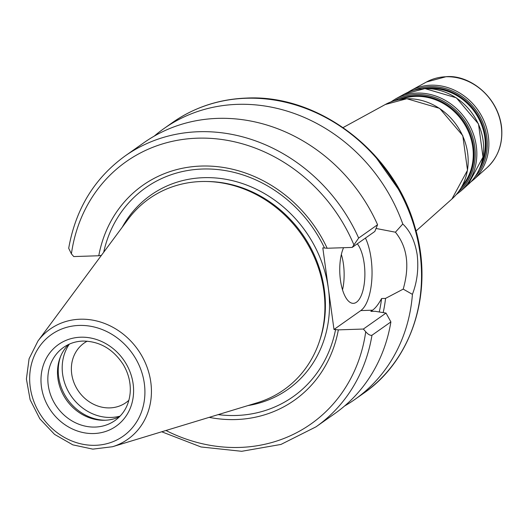 <?xml version="1.0" encoding="UTF-8"?>
<svg xmlns="http://www.w3.org/2000/svg" width="528" height="528" viewBox="0 0 528 528"><rect width="100%" height="100%" fill="white"/><g stroke="black" fill="none" stroke-linecap="round" stroke-linejoin="round"><path stroke-width="0.79" d="M342.527 289.832A31.561 12.533 88.1 0 0 341.365 254.45M357.324 243.804A31.561 12.533 -91.9 0 1 364.723 279.081A31.561 12.533 -91.9 0 1 353.351 303.343A31.561 12.533 -91.9 0 1 340.454 280.163A31.561 12.533 -91.9 0 1 343.556 247.705M417.212 254.912C415.008 241.23 410.197 230.927 402.778 223.997L395.413 232.201C407.26 246.827 409.86 265.802 403.214 289.12L412.421 294.36A165.693 147.134 54.8 0 1 354.836 399.465A165.693 147.134 54.8 0 1 344.56 406.012M412.408 294.353C417.166 281.899 418.763 268.752 417.199 254.912M154.249 136.105A165.693 147.134 54.8 0 1 163.865 128.627A165.693 147.134 54.8 0 1 402.778 223.997M403.214 289.12L385.552 298.393A142.52 126.555 54.8 0 1 383.17 312.609M365.726 331.749C368.155 334.481 370.234 335.65 371.969 335.254L390.892 321.915L386.021 313.078L363.37 329.043L365.726 331.749A160.433 142.461 54.8 0 1 165.95 430.492M390.892 321.915A165.693 147.134 54.8 0 1 334.943 413.49L316.021 426.829A165.693 147.134 54.8 0 0 371.969 335.254M363.37 329.043L338.349 329.868A131.505 116.774 54.8 0 1 209.18 417.358M374.834 231.455L377.573 224.723L358.657 238.062L352.189 247.421L374.834 231.455M365.455 238.069A42.346 16.817 -91.9 0 1 371.837 279.338A42.346 16.817 -91.9 0 1 360.776 310.589L333.986 329.479L322.806 247.856L327.169 248.246A131.505 116.774 54.8 0 0 201.201 166.063A131.505 116.774 54.8 0 0 98.776 255.75L73.762 256.568L71.405 253.869L68.699 248.299C75.623 209.029 94.413 178.259 125.057 155.998A165.693 147.134 54.8 0 1 358.657 238.062M327.169 248.246L352.189 247.421M125.057 155.998L143.972 142.659A165.693 147.134 54.8 0 1 377.573 224.723M385.552 298.393L381.586 298.525C378.477 304.26 375.461 308.154 372.537 310.2L370.854 311.388L374.873 311.256L386.021 313.078M128.898 400.27A36.386 32.314 54.8 0 1 126.053 402.56A36.386 32.314 54.8 0 1 109.89 407.893A36.386 32.314 54.8 0 1 74.118 383.031A36.386 32.314 54.8 0 1 84.117 343.081A36.386 32.314 54.8 0 1 87.226 341.174M375.976 228.452L395.413 232.201M338.349 329.868L333.986 329.479M103.686 252.265A127.862 113.54 54.8 0 1 203.881 168.986A127.862 113.54 54.8 0 1 324.423 247.804M335.603 329.426A127.862 113.54 54.8 0 1 218.17 414.625M98.776 255.75L101.416 255.334M381.586 298.525A138.343 122.846 54.8 0 1 379.243 311.969M37.943 341.035L128.053 219.371A116.906 103.811 54.8 0 1 241.883 188.206A116.906 103.811 54.8 0 1 323.816 290.677A116.906 103.811 54.8 0 1 257.341 402.725L112.477 446.734L92.803 449.13L72.824 444.853L54.562 434.392L39.838 418.829L30.122 399.729L26.4 379.012L29.08 358.763L37.943 341.035A67.393 59.849 54.8 0 1 80.084 319.222A67.393 59.849 54.8 0 1 150.797 382.147A67.393 59.849 54.8 0 1 112.477 446.734M120.14 416.104A46.292 41.105 54.8 0 1 71.491 396.508A46.292 41.105 54.8 0 1 69.373 344.104M105.362 420.242A46.292 41.105 54.8 0 1 60.515 356.631M119.526 416.731A44.708 39.706 54.8 0 1 104.174 420.275A44.708 39.706 54.8 0 1 60.08 357.74A44.708 39.706 54.8 0 1 68.581 344.467M479.193 169.468A52.82 46.906 -125.2 0 0 477.866 115.322A52.82 46.906 -125.2 0 0 430.175 87.773A52.82 46.906 -125.2 0 0 422.275 88.737M428.129 88.579A52.345 46.477 54.8 0 1 429.884 88.486A52.345 46.477 54.8 0 1 475.325 112.939A52.345 46.477 54.8 0 1 481.312 164.01M414.071 90.196A53.843 47.81 54.8 0 1 430.287 86.618A53.843 47.81 54.8 0 1 481.193 118.886A53.843 47.81 54.8 0 1 475.068 176.702M461.102 187.829A54.747 48.616 -125.2 0 0 468.059 128.858A54.747 48.616 -125.2 0 0 416.097 95.66A54.747 48.616 -125.2 0 0 398.904 99.614M401.432 99.185A54.272 48.193 54.8 0 1 415.807 96.373A54.272 48.193 54.8 0 1 466.587 127.842A54.272 48.193 54.8 0 1 462.356 185.592M394.535 100.683A55.763 49.52 54.8 0 1 416.216 94.505A55.763 49.52 54.8 0 1 470.237 130.7A55.763 49.52 54.8 0 1 458.634 191.578M451.915 199.01L467.504 170.26L462.792 135.67L439.646 108.372L406.824 98.716L385.282 104.518A58.106 51.599 54.8 0 1 406.659 98.769A58.106 51.599 54.8 0 1 462.634 135.769A58.106 51.599 54.8 0 1 451.915 199.01L416.038 231M456.205 194.641L460.964 190.938A56.72 50.371 -125.2 0 0 471.431 129.208A56.72 50.371 -125.2 0 0 416.79 93.086A56.72 50.371 -125.2 0 0 395.927 98.703L390.839 101.937M395.927 98.703L404.29 94.129A55.631 49.401 54.8 0 1 424.756 88.625A55.631 49.401 54.8 0 1 478.348 124.047A55.631 49.401 54.8 0 1 468.079 184.595L460.964 190.938M470.719 182.035L473.537 179.725A54.793 48.655 -125.2 0 0 483.648 120.094A54.793 48.655 -125.2 0 0 430.868 85.199A54.793 48.655 -125.2 0 0 410.711 90.625L407.59 92.499M410.711 90.625L426.532 81.979A52.734 46.827 54.8 0 1 445.929 76.758A52.734 46.827 54.8 0 1 496.729 110.339A52.734 46.827 54.8 0 1 486.994 167.726L473.537 179.725M163.865 128.627L172.504 122.542A165.693 147.134 54.8 0 1 246.114 98.261A165.693 147.134 54.8 0 1 419.971 252.965A165.693 147.134 54.8 0 1 363.475 393.373L354.836 399.465M71.405 253.869A160.433 142.461 54.8 0 1 197.386 138.184A160.433 142.461 54.8 0 1 353.786 244.589M360.776 310.589L372.537 310.2M122.219 227.251A118.879 105.56 54.8 0 1 203.663 177.679A118.879 105.56 54.8 0 1 328.396 288.664A118.879 105.56 54.8 0 1 247.955 405.577M80.692 337.207A49.969 44.372 54.8 0 1 130.284 408.144A49.969 44.372 54.8 0 1 50.893 410.751A49.969 44.372 54.8 0 1 80.692 337.207M115.031 420.512A44.708 39.706 54.8 0 1 56.819 406.85A44.708 39.706 54.8 0 1 63.505 347.431C69.175 343.471 75.616 341.345 82.843 341.068C99.634 341.194 113.117 349.034 123.295 364.597C128.627 373.685 130.918 383.163 130.159 393.03C128.938 404.903 123.895 414.064 115.031 420.512M79.081 325.433A62.192 55.222 54.8 0 1 140.798 413.714A62.192 55.222 54.8 0 1 41.996 416.962A62.192 55.222 54.8 0 1 79.081 325.433M206.943 181.5A115.724 102.762 54.8 0 1 324.317 289.601A115.724 102.762 54.8 0 1 319.499 341.141M385.282 104.518L343.108 127.565M404.29 94.129L424.921 88.579L456.344 97.819L478.5 123.955L483.008 157.067L468.079 184.595M426.532 81.979L446.134 76.699C468.422 74.468 497.99 95.542 501.6 127.373C503.012 143.801 498.142 157.252 486.994 167.726M373.765 154.275L401.174 193.142M161.707 431.779L201.003 446.965L241.699 451.301L280.962 444.437L316.021 426.829M172.504 122.542C194.423 107.263 219.133 99.112 246.635 98.076C318.932 94.241 394.238 151.965 414.817 226.651C434.306 289.879 413.028 359.509 363.475 393.373"/></g></svg>
